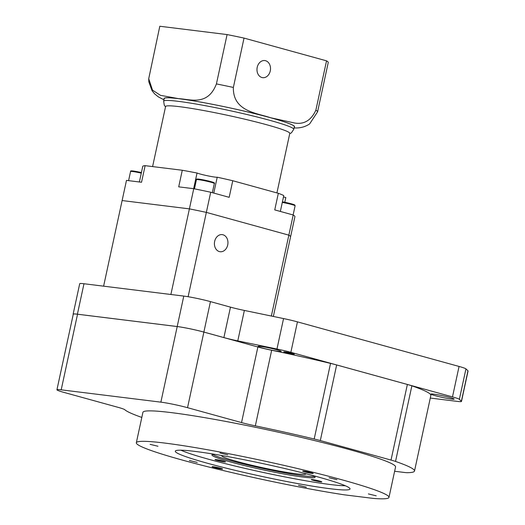 <?xml version="1.0" encoding="UTF-8"?>
<svg xmlns="http://www.w3.org/2000/svg" width="525" height="525" viewBox="0 0 525 525"><rect width="100%" height="100%" fill="white"/><g stroke="black" fill="none" stroke-linecap="round" stroke-linejoin="round"><path stroke-width="0.79" d="M189.361 460.491L197.21 462.394L189.361 460.491M150.104 444.347L157.953 446.243L150.104 444.347M219.968 452.983L227.817 454.886L219.968 452.983M329.09 477.77L336.938 479.673L329.09 477.77M368.353 493.913L376.202 495.817L368.353 493.913M298.489 485.277L306.338 487.18L298.489 485.277M213.262 466.725A5.388 0.381 -167.8 0 0 212.08 466.712A5.388 0.381 -167.8 0 0 215.539 467.827A5.388 0.381 -167.8 0 0 221.425 468.969A5.388 0.381 -167.8 0 0 222.607 468.983A5.388 0.381 -167.8 0 0 219.148 467.867A5.388 0.381 -167.8 0 0 213.262 466.725M303.883 471.181A5.388 0.381 -167.8 0 0 302.702 471.168A5.388 0.381 -167.8 0 0 306.16 472.283A5.388 0.381 -167.8 0 0 312.04 473.432A5.388 0.381 -167.8 0 0 313.228 473.445A5.388 0.381 -167.8 0 0 309.77 472.323A5.388 0.381 -167.8 0 0 303.883 471.181M216.188 459.611A5.388 0.381 -167.8 0 0 215.007 459.598A5.388 0.381 -167.8 0 0 218.466 460.72A5.388 0.381 -167.8 0 0 224.346 461.862A5.388 0.381 -167.8 0 0 225.533 461.875A5.388 0.381 -167.8 0 0 222.068 460.76A5.388 0.381 -167.8 0 0 216.188 459.611M312.473 479.587A5.388 0.381 -167.8 0 0 311.286 479.574A5.388 0.381 -167.8 0 0 314.744 480.697A5.388 0.381 -167.8 0 0 320.631 481.838A5.388 0.381 -167.8 0 0 321.812 481.852A5.388 0.381 -167.8 0 0 318.353 480.736A5.388 0.381 -167.8 0 0 312.473 479.587M214.856 454.342A52.776 3.76 -167.8 0 0 211.936 454.932A52.776 3.76 -167.8 0 0 245.838 465.898A52.776 3.76 -167.8 0 0 303.496 477.113A52.776 3.76 -167.8 0 0 315.098 477.238A52.776 3.76 -167.8 0 0 312.683 475.492M212.835 454.466A52.776 3.76 -167.8 0 0 250.346 465.649A52.776 3.76 -167.8 0 0 303.765 475.853A52.776 3.76 -167.8 0 0 314.468 476.444M180.922 450.194A88.312 6.287 -167.8 0 0 246.835 468.812A88.312 6.287 -167.8 0 0 330.422 484.542A88.312 6.287 -167.8 0 0 345.299 485.737M194.933 451.395A89.394 6.366 -167.8 0 0 175.284 451.185A89.394 6.366 -167.8 0 0 232.713 469.757A89.394 6.366 -167.8 0 0 330.376 488.755A89.394 6.366 -167.8 0 0 350.024 488.965A89.394 6.366 -167.8 0 0 292.596 470.393A89.394 6.366 -167.8 0 0 194.933 451.395M284.957 351.901A5.388 0.381 -167.8 0 0 283.769 351.888A5.388 0.381 -167.8 0 0 287.228 353.01A5.388 0.381 -167.8 0 0 293.114 354.152A5.388 0.381 -167.8 0 0 294.295 354.165A5.388 0.381 -167.8 0 0 290.837 353.049A5.388 0.381 -167.8 0 0 284.957 351.901M260.649 346.415A11.845 0.847 -167.8 0 0 258.044 346.388A11.845 0.847 -167.8 0 0 265.657 348.849A11.845 0.847 -167.8 0 0 278.598 351.363A11.845 0.847 -167.8 0 0 281.203 351.396A11.845 0.847 -167.8 0 0 273.597 348.935A11.845 0.847 -167.8 0 0 260.649 346.415M433.624 394.124A11.845 0.847 -167.8 0 0 431.018 394.098A11.845 0.847 -167.8 0 0 438.631 396.559A11.845 0.847 -167.8 0 0 451.572 399.079A11.845 0.847 -167.8 0 0 454.178 399.105A11.845 0.847 -167.8 0 0 446.565 396.644A11.845 0.847 -167.8 0 0 433.624 394.124M388.979 497.385L395.561 466.935A129.242 9.207 -167.8 0 0 312.533 440.088A129.242 9.207 -167.8 0 0 171.327 412.617A129.242 9.207 -167.8 0 0 142.918 412.315L136.329 442.765A129.242 9.207 -167.8 0 0 208.707 466.988A129.242 9.207 -167.8 0 0 344.413 494.839L373.446 498.428A129.242 9.207 -167.8 0 0 388.979 497.385A129.242 9.207 -167.8 0 0 305.944 470.538A129.242 9.207 -167.8 0 0 164.745 443.067A129.242 9.207 -167.8 0 0 136.329 442.765M221.826 455.536A43.083 3.071 -167.8 0 0 221.681 455.72A43.083 3.071 -167.8 0 0 249.355 464.671A43.083 3.071 -167.8 0 0 296.428 473.826A43.083 3.071 -167.8 0 0 305.898 473.931A43.083 3.071 -167.8 0 0 305.839 473.701M227.712 244.985A8.617 6.746 97 0 0 222.239 234.629A8.617 6.746 97 0 0 214.653 241.382A8.617 6.746 97 0 0 220.126 251.731A8.617 6.746 97 0 0 227.712 244.985M139.374 181.985L142.761 166.313A73.237 5.217 -167.8 0 1 145.123 165.664L141.54 182.254L126.479 180.39L103.609 286.171M145.123 165.664L182.287 170.257L178.703 186.848L193.758 188.711A86.159 6.136 -167.8 0 1 210.709 192.229L229.169 197.321L232.759 180.731L278.335 193.305L274.746 209.895L293.206 214.988A86.159 6.136 -167.8 0 1 294.932 216.622L290.574 236.782A86.159 6.136 -167.8 0 0 288.848 235.148L206.351 212.389A86.159 6.136 -167.8 0 0 189.4 208.871L170.887 294.486M210.709 192.229L188.114 296.723M273.348 316.45L290.574 236.782A86.159 6.136 -167.8 0 0 288.848 235.148L271.359 316.037M193.758 188.711L189.4 208.871L122.122 200.55L189.4 208.871A86.159 6.136 -167.8 0 1 206.351 212.389L288.848 235.148L293.206 214.988M430.283 398.062L457.216 401.389A19.386 1.378 -167.8 0 0 461.482 401.435A19.386 1.378 -167.8 0 0 461.383 401.251L459.362 399.328A19.386 1.378 -167.8 0 0 452.484 396.9L290.863 352.314A19.386 1.378 -167.8 0 0 276.97 349.02L237.779 340.889A19.386 1.378 12.2 0 1 223.886 337.588L203.864 332.069A19.386 1.378 -167.8 0 0 177.201 326.537L77.398 314.193A19.386 1.378 -167.8 0 0 73.132 314.147A19.386 1.378 -167.8 0 0 73.244 314.344M394.623 471.26L404.06 472.428A19.386 1.378 -167.8 0 0 407.393 472.69A148.627 10.585 -167.8 0 0 414.507 471.037L430.854 395.43A148.627 10.585 -167.8 0 0 411.869 385.829A19.386 1.378 -167.8 0 0 407.374 384.464L336.65 364.96A19.386 1.378 -167.8 0 0 330.54 363.398A148.627 10.585 -167.8 0 0 271.668 350.254A19.386 1.378 12.2 0 1 257.88 346.979L203.877 332.082A19.386 1.378 -167.8 0 0 177.214 326.55L77.543 314.226A19.386 1.378 -167.8 0 0 73.283 314.18L56.936 389.78A19.386 1.378 -167.8 0 0 63.906 392.392L117.908 407.288A19.386 1.378 12.2 0 1 124.773 409.71A148.627 10.585 -167.8 0 0 141.809 417.421M461.482 401.435L468.064 370.985A19.386 1.378 -167.8 0 0 467.972 370.801L465.944 368.878A19.386 1.378 -167.8 0 0 459.067 366.45L297.445 321.864A19.386 1.378 -167.8 0 0 283.553 318.57L244.368 310.439A19.386 1.378 12.2 0 1 230.475 307.138L210.446 301.613A19.386 1.378 -167.8 0 0 183.783 296.08L83.98 283.743A19.386 1.378 -167.8 0 0 79.715 283.697L73.132 314.147M414.507 471.037A148.627 10.585 -167.8 0 0 395.528 461.429A19.386 1.378 -167.8 0 0 391.033 460.071L320.309 440.56A19.386 1.378 -167.8 0 0 314.193 438.998A148.627 10.585 -167.8 0 0 255.327 425.854A19.386 1.378 12.2 0 1 241.533 422.579L187.53 407.682A19.386 1.378 -167.8 0 0 160.873 402.15L61.195 389.826A19.386 1.378 -167.8 0 0 56.936 389.78M270.27 70.914A8.617 6.746 97 0 0 264.803 60.565A8.617 6.746 97 0 0 257.217 67.312A8.617 6.746 97 0 0 262.69 77.667A8.617 6.746 97 0 0 270.27 70.914M276.924 192.911L289.793 133.396A63.545 4.528 -167.8 0 0 248.975 120.192A63.545 4.528 -167.8 0 0 179.55 106.687A63.545 4.528 -167.8 0 0 165.578 106.536L152.598 166.589M280.343 211.437L283.776 195.569A73.237 5.217 -167.8 0 0 278.335 193.305M293.764 129.314L294.335 126.682A66.557 4.738 -167.8 0 0 251.573 112.855A66.557 4.738 -167.8 0 0 178.854 98.707A66.557 4.738 -167.8 0 0 164.22 98.549L163.649 101.187A66.557 4.738 12.2 0 1 178.283 101.338A66.557 4.738 12.2 0 1 251.002 115.487A66.557 4.738 12.2 0 1 293.764 129.314L291.441 132.812L289.734 133.678M164.141 98.923A66.773 4.758 -167.8 0 1 178.69 98.661C190.089 99.14 207.775 106.431 216.418 83.921A86.159 6.136 12.2 0 1 233.363 87.439C232.824 111.523 256.922 113.039 270.526 117.718A66.773 4.758 -167.8 0 0 178.69 98.661L160.499 95.34L152.499 90.129L148.726 78.691L159.81 26.25L227.082 34.571A86.159 6.136 -167.8 0 1 244.033 38.089L326.537 60.841A86.159 6.136 -167.8 0 1 328.256 62.475L317.586 111.825L309.645 123.907C305.301 126.807 300.425 128.159 295.017 127.956L294.059 127.949M216.418 83.921L227.082 34.571M233.363 87.439L244.033 38.089M294.249 127.05A66.773 4.758 -167.8 0 0 270.526 117.718L294.479 122.988C304.008 124.674 311.135 120.409 315.866 110.191L326.537 60.841M232.759 180.731A73.237 5.217 -167.8 0 0 217.219 177.214A10.769 0.768 12.2 0 1 207.907 175.855A10.769 0.768 12.2 0 1 197.039 173.027A73.237 5.217 -167.8 0 0 182.287 170.257M284.793 202.282L285.823 197.518A10.769 0.768 12.2 0 1 283.474 196.96M193.646 188.698L197.039 173.027M217.219 177.214L213.787 193.075M177.201 326.537L183.783 296.08M203.864 332.069L210.446 301.613M77.398 314.193L83.98 283.743M461.383 401.251L467.972 370.801M459.362 399.328L465.944 368.878M452.484 396.9L459.067 366.45M290.863 352.314L297.445 321.864M276.97 349.02L283.553 318.57M237.779 340.889L244.368 310.439M223.886 337.588L230.475 307.138M395.528 461.429L411.869 385.829M391.033 460.071L407.374 384.464M320.309 440.56L336.65 364.96M314.193 438.998L330.54 363.398M255.327 425.854L271.668 350.254M241.533 422.579L257.88 346.979M187.53 407.682L203.877 332.082M160.873 402.15L177.214 326.55M61.195 389.826L77.543 314.226M141.284 173.145A9.155 0.65 -167.8 0 0 132.582 171.511A9.155 0.65 -167.8 0 0 130.574 171.491L128.592 180.652M133.212 171.012A8.512 0.604 12.2 0 1 141.409 172.561L133.153 171.006C131.099 170.737 130.239 170.894 130.574 171.491M196.442 179.635C196.107 179.045 196.967 178.881 199.021 179.15L210.958 181.637C213.99 182.451 215.112 183.067 214.338 183.501A9.155 0.65 -167.8 0 0 208.458 181.598A9.155 0.65 -167.8 0 0 198.45 179.655A9.155 0.65 -167.8 0 0 196.442 179.635L194.447 188.849M199.08 179.163A8.512 0.604 12.2 0 1 210.131 181.414A8.512 0.604 12.2 0 1 212.861 182.805M293.632 205.085A8.512 0.604 12.2 0 0 292.195 204.048A8.512 0.604 12.2 0 0 282.417 201.836L293.79 204.553L294.866 205.085L295.109 205.78A9.155 0.65 -167.8 0 0 282.293 202.414M315.866 110.191A86.159 6.136 12.2 0 1 317.586 111.825M214.338 183.501L212.349 192.682M295.109 205.78L293.121 214.961M163.649 101.187L164.318 105.328L165.519 106.824M148.726 78.691L148.818 81.795L152.073 90.74L154.56 93.798L158.242 96.81L163.944 99.816"/></g></svg>
